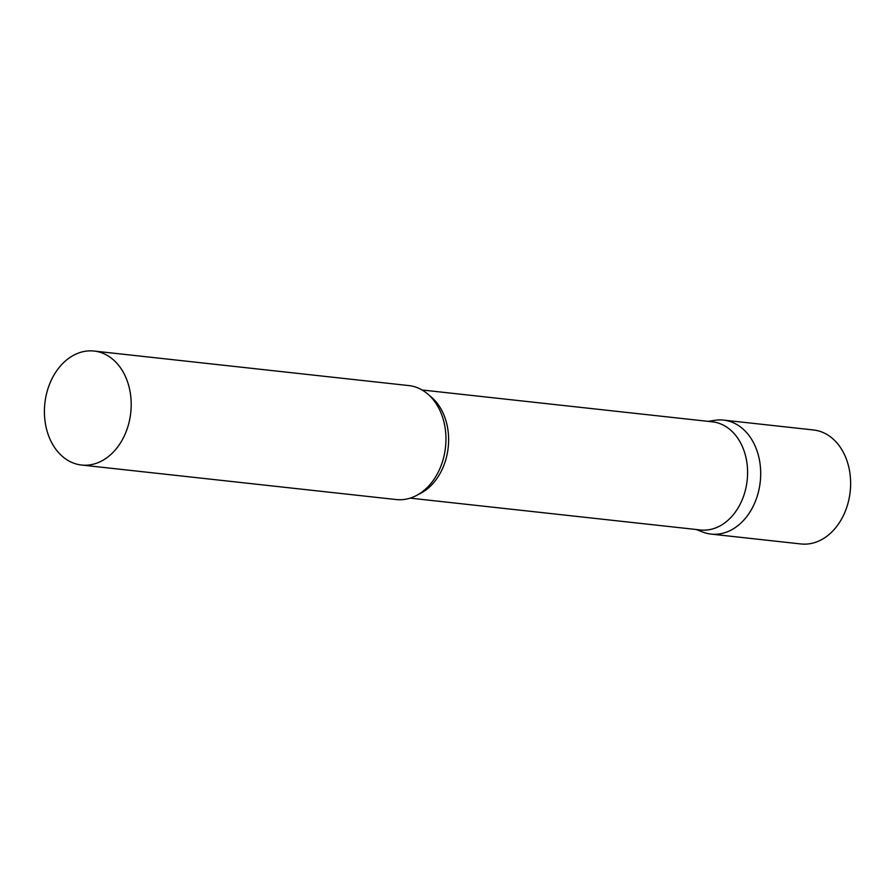<?xml version="1.0" encoding="UTF-8"?>
<svg xmlns="http://www.w3.org/2000/svg" width="895" height="895" viewBox="0 0 895 895"><rect width="100%" height="100%" fill="white"/><g stroke="black" fill="none" stroke-linecap="round" stroke-linejoin="round"><path stroke-width="1.34" d="M709.668 421.534A57.336 43.206 96.3 0 1 723.552 420.102A57.336 43.206 96.3 0 1 757.327 451.785A57.336 43.206 96.3 0 1 751.599 509.266A57.336 43.206 96.3 0 1 711.044 534.091A57.336 43.206 96.3 0 1 697.798 529.683M723.552 420.102L813.477 429.969A57.336 43.206 96.3 0 1 847.263 461.641A57.336 43.206 96.3 0 1 841.524 519.134A57.336 43.206 96.3 0 1 800.969 543.959L711.044 534.091M410.178 498.135L700.483 529.974A54.405 40.991 -83.7 0 0 722.321 524.559A54.405 40.991 -83.7 0 0 747.269 465.758A54.405 40.991 -83.7 0 0 712.353 421.825L422.048 389.985M696.321 529.527L702.497 531.966A57.336 43.206 -83.7 0 0 734.057 528.374A57.336 43.206 -83.7 0 0 759.575 460.757A57.336 43.206 -83.7 0 0 714.747 420.326L708.191 421.377M81.546 465.031L396.295 499.555A57.336 43.206 -83.7 0 0 419.308 493.85A57.336 43.206 -83.7 0 0 445.609 431.871A57.336 43.206 -83.7 0 0 408.802 385.577L94.053 351.041A57.336 43.206 -83.7 0 0 71.041 356.758A57.336 43.206 -83.7 0 0 44.75 418.726A57.336 43.206 -83.7 0 0 81.546 465.031A57.336 43.206 -83.7 0 0 104.558 459.314A57.336 43.206 -83.7 0 0 130.86 397.346A57.336 43.206 -83.7 0 0 94.053 351.041M418.379 494.42A54.405 40.991 -83.7 0 0 423.346 491.758A54.405 40.991 -83.7 0 0 448.484 444.11A54.405 40.991 -83.7 0 0 429.242 395.377"/></g></svg>
